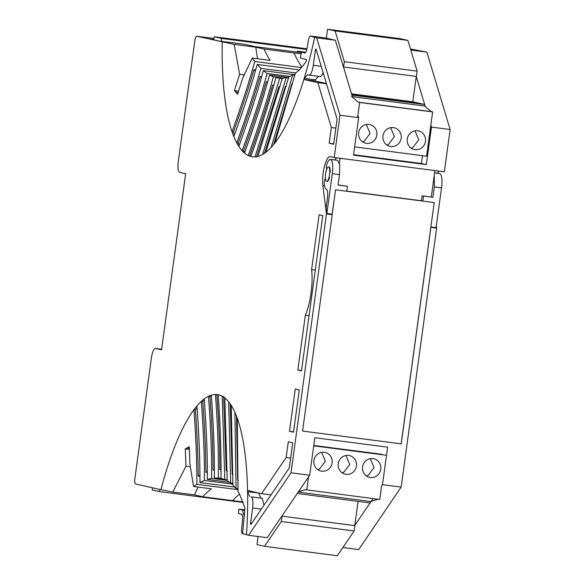 <?xml version="1.0" encoding="UTF-8"?>
<svg xmlns="http://www.w3.org/2000/svg" width="585" height="585" viewBox="0 0 585 585"><rect width="100%" height="100%" fill="white"/><g stroke="black" fill="none" stroke-linecap="round" stroke-linejoin="round"><path stroke-width="0.88" d="M306.92 48.796L214.256 36.775L213.832 39.853M306.789 49.498L221.613 38.449L214.256 36.775M221.613 38.449L221.218 41.294M159.829 489.469L159.537 491.619L152.18 489.945L152.473 487.795M159.537 491.619L243.17 502.464M325.472 178.564A3.108 0.856 -82.6 0 0 324.265 183.361A13.557 3.722 -82.6 0 0 326.357 189.233A8.541 2.347 -82.6 0 1 327.439 198.198L326.145 207.66L326.876 213.466L332.148 214.147L335.556 189.789L332.178 214.417M324.565 185.803L322.876 185.584L326.467 213.934L332.214 214.68L302.569 431.065L401.23 443.861L302.577 431.057M401.164 443.847L434.216 202.585L335.556 189.789M430.874 226.958L436.074 227.631L441.529 187.836A13.557 3.722 -82.6 0 0 439.627 173.562L434.589 172.904M335.483 189.774L346.744 191.236L347.424 186.264L338.101 184.904M346.759 191.09L421.405 200.779L422.085 195.799L432.915 197.35L434.341 186.907L434.253 175.368M432.915 197.35L422.085 195.799M434.216 202.585L422.889 201.116L423.569 196.136M422.889 201.116L421.405 200.779M347.424 186.264L338.086 185.05L339.512 174.601L339.731 164.736L337.611 160.327L330.43 159.398A13.557 3.722 -82.6 0 0 326.92 163.997A3.108 0.856 -82.6 0 0 326.796 169.05M330.262 172.027A7.283 1.996 -82.6 0 0 329.011 167.025L328.536 166.959A7.283 1.996 97.4 0 1 328.587 166.966A7.283 1.996 97.4 0 1 329.567 174.535A7.283 1.996 97.4 0 1 326.657 181.401A7.283 1.996 97.4 0 1 326.605 181.394A7.283 1.996 97.4 0 1 325.626 173.833A7.283 1.996 97.4 0 1 328.536 166.959M326.657 181.401L327.139 181.467A7.283 1.996 -82.6 0 0 329.538 177.292M330.43 159.398A13.557 3.722 -82.6 0 1 332.331 173.672L326.876 213.466M326.467 213.934L291.001 472.812L248.552 535.275L241.963 533.418L241.488 530.646L242.768 517.184L241.919 514.339L238.439 513.447L238.812 509.199L244.713 510.493M248.552 535.275L267.235 537.695L308.814 476.519L309.684 475.232L314.825 437.719L387.621 447.159L382.48 484.68L401.156 487.1L436.622 228.223L430.838 227.214M258.087 536.511L256.976 544.598L264.5 546.31L281.348 521.513L354.152 530.953L354.876 525.637L281.955 516.16L354.751 525.608L358.071 501.389M246.512 534.807A175.785 48.255 97.4 0 0 247.126 478.099A175.785 48.255 97.4 0 0 244.903 452.615A175.785 48.255 97.4 0 0 242.578 438.158A175.785 48.255 97.4 0 0 237.247 418.165L238.044 491.583L239.74 494.559L244.918 507.948L244.201 516.504L242.417 510.259M244.194 516.504L242.578 533.593M244.771 509.74L238.812 509.199M238.219 480.3L237.627 479.546L236.494 416.147M237.247 418.165A175.785 48.255 -82.6 0 0 234.877 412.271L236.069 488.672L238.095 488.936M236.069 488.672L232.918 485.023L231.207 405.361A175.785 48.255 97.4 0 1 234.877 412.271M231.207 405.361A175.785 48.255 -82.6 0 0 228.691 401.836L230.702 483.042L232.94 483.327M230.241 403.906L232.208 474.223L233.013 474.852M230.702 483.042L227.214 480.695L224.83 397.954A175.785 48.255 97.4 0 1 228.691 401.836M224.83 397.954A175.785 48.255 -82.6 0 0 222.205 396.213L224.786 479.546L227.221 479.861M223.638 396.403L226.263 470.969L227.265 471.364M224.786 479.546L221.013 478.406L221.042 469.755C221.057 446.523 220.106 421.529 218.183 394.758A175.785 48.255 97.4 0 1 222.205 396.213M218.183 394.758A175.785 48.255 -82.6 0 0 217.349 394.626A175.785 48.255 -82.6 0 0 215.463 394.517C217.437 421.485 218.424 446.457 218.432 469.433L218.41 478.025L221.013 478.362M218.066 394.736A175.785 48.255 -82.6 0 0 216.896 394.699L215.463 394.517A175.785 48.255 97.4 0 0 211.309 395.182C213.379 423.372 214.402 448.147 214.388 469.499L214.381 478.011L218.41 478.025M216.896 394.699C218.87 421.675 219.865 446.647 219.865 469.623L221.042 469.777M221.042 469.726L219.865 469.623M224.062 479.269L214.381 478.011M211.361 395.848A175.785 48.255 -82.6 0 0 209.942 396.476L208.501 396.286C210.556 423.979 211.602 448.512 211.616 469.887L211.616 478.362L227.214 480.387M211.309 395.182A175.785 48.255 -82.6 0 0 208.501 396.286A175.785 48.255 97.4 0 0 204.231 398.933C206.293 427.087 207.331 451.108 207.346 470.998L207.361 479.422L211.616 478.362M209.942 396.476C211.997 424.169 213.035 448.702 213.057 470.077L214.395 469.85M213.057 470.077L214.395 470.245M229.781 482.332L207.361 479.422M204.326 400.177A175.785 48.255 -82.6 0 0 202.776 401.529L201.335 401.347C203.324 428.33 204.355 451.905 204.421 472.073L204.45 480.482L232.932 484.175M204.231 398.933A175.785 48.255 -82.6 0 0 201.335 401.347A175.785 48.255 97.4 0 0 196.94 405.961C198.841 432.498 199.836 455.24 199.916 474.194L199.96 482.581L204.45 480.482M202.776 401.529C204.765 428.512 205.788 452.088 205.861 472.256L207.353 471.678M205.861 472.256L207.353 472.453M234.834 487.108L199.96 482.588M197.072 407.723A175.785 48.255 -82.6 0 0 195.397 409.895L193.964 409.712C195.741 434.655 196.699 456.731 196.831 475.941L196.889 484.329L238.08 489.674M196.94 405.961A175.785 48.255 -82.6 0 0 193.964 409.712A175.785 48.255 97.4 0 0 160.904 489.711L172.824 492.08L185.957 466.216L190.403 466.786M195.397 409.895C197.174 434.838 198.132 456.914 198.264 476.131L199.924 475.159M198.264 476.131L199.931 476.344M189.401 449.426L185.306 448.892L189.284 446.684L189.913 464.007L193.555 486.479L211.412 488.797A326.042 89.498 -82.6 0 0 202.651 496.745L242.994 501.981M193.555 486.479L196.889 484.329M185.306 448.892L185.957 466.216M172.824 492.08L194.432 494.881L198.11 487.071M426.326 164.612L353.523 155.171L358.663 117.651L339.987 115.23L334.196 157.511L444.351 171.8L450.143 129.519L431.467 127.099L426.326 164.612L421.405 163.5L422.48 155.676M274.957 142.886A175.785 48.255 97.4 0 0 285.275 126.448A175.785 48.255 97.4 0 0 291.301 113.892A175.785 48.255 97.4 0 0 300.163 90.924A175.785 48.255 97.4 0 0 314.65 37.367L310.108 35.977L308.719 38.727L306.511 51.027L305.129 53.016L301.45 52.167L300.368 57.944L306.591 59.692L306.306 61.169C302.555 66.661 298.898 70.683 295.345 73.242L274.957 142.886A175.785 48.255 97.4 0 1 271.169 147.383L292.734 74.99L288.822 76.898L265.882 152.261A175.785 48.255 97.4 0 1 262.577 154.462L286.226 77.71L282.336 78.288L257.919 156.407A175.785 48.255 97.4 0 1 254.987 156.882L279.762 78.251L275.915 77.608L273.626 85.849C267.491 107.779 259.886 131.325 250.826 156.48A175.785 48.255 97.4 0 1 248.201 155.508L249.641 155.698C258.753 130.535 266.387 107.018 272.53 85.161L273.7 85.6M271.169 147.383A175.785 48.255 97.4 0 1 265.882 152.261M262.577 154.462A175.785 48.255 97.4 0 1 257.919 156.407M254.987 156.882A175.785 48.255 97.4 0 1 250.826 156.48M250.914 156.239A175.785 48.255 97.4 0 1 249.641 155.698M244.479 153.058A175.785 48.255 97.4 0 0 248.201 155.508C257.554 129.629 265.18 106.112 271.096 84.979L273.37 76.796L269.583 75.026L267.316 83.129C261.722 103.15 254.102 126.455 244.479 153.058A175.785 48.255 97.4 0 1 242.131 150.776L243.572 150.967C252.961 125.139 260.522 102.053 266.255 81.724L267.484 82.543M244.786 152.224A175.785 48.255 97.4 0 1 243.572 150.967M238.819 146.411A175.785 48.255 97.4 0 0 242.131 150.776C251.835 123.983 259.396 100.905 264.815 81.534L267.082 73.476L263.36 70.617L261.093 78.631C255.872 97.227 248.442 119.815 238.819 146.411A175.785 48.255 97.4 0 1 236.742 142.864L238.183 143.054C247.316 117.885 254.607 95.713 260.069 76.54L261.349 77.761M239.309 145.073A175.785 48.255 97.4 0 1 238.183 143.054M234.49 134.791A175.785 48.255 97.4 0 1 233.473 131.947L232.033 131.757A175.785 48.255 97.4 0 0 233.832 136.597A175.785 48.255 97.4 0 0 236.742 142.864C246.197 116.722 253.488 94.551 258.628 76.35L260.903 68.357L257.239 64.452L254.95 72.423C249.905 90.141 242.863 111.53 233.839 136.597M222.234 42.018A175.785 48.255 97.4 0 0 232.033 131.757C240.691 107.662 247.513 86.894 252.508 69.461L254.804 61.498L252.245 58.069L242.79 78.01L237.547 94.331L234.388 90.617L239.638 74.295L234.154 44.38L196.852 36.255L214.022 38.478L196.816 36.248A5.024 1.382 97.4 0 1 196.852 36.255M332.214 214.68L332.148 214.147M334.912 159.976A17.579 4.826 97.4 0 1 336.784 157.848M322.876 185.584A17.579 4.826 97.4 0 1 324.404 166.586A17.579 4.826 97.4 0 1 330.167 156.605A17.579 4.826 97.4 0 1 330.291 156.626L334.196 157.511M301.538 370.554L297.831 370.078L305.348 315.205A32.372 8.885 -82.6 0 0 311.586 269.641L319.103 214.768L322.766 215.602L301.494 370.905L297.831 370.078M309.055 315.688L305.348 315.205M315.3 270.124L311.586 269.641M290.65 458.062L286.153 457.477L288.31 441.748L292.749 442.757L289.297 467.927L251.031 524.27A1.484 0.41 -82.6 0 1 250.819 524.423A1.484 0.41 -82.6 0 1 250.607 522.858L252.647 507.992C253.349 501.594 252.881 497.886 251.236 496.87L262.255 498.303L263.996 505.177M270.987 494.888L261.575 493.667L247.857 490.552L247.638 491.685L258.621 492.994M316.097 49.264L337.084 119.062L333.64 144.239L329.201 143.23L331.351 127.501L317.874 82.66L304.156 79.545L304.258 78.383A345.574 94.858 -82.6 0 0 307.578 74.77L309.012 75.099A10.574 2.903 -82.6 0 0 309.092 75.114A10.574 2.903 -82.6 0 0 313.289 65.271L315.33 50.398A1.477 0.41 -82.6 0 1 315.915 49.023A1.477 0.41 -82.6 0 1 316.097 49.264M333.699 143.815L329.201 143.23M335.856 128.086L331.351 127.501M326.481 83.779L317.874 82.66M326.401 83.531L315.176 80.979L315.271 79.809A345.574 94.858 -82.6 0 0 318.481 76.328M309.165 75.114L320.032 76.525A10.574 2.903 -82.6 0 0 320.105 76.54A10.574 2.903 -82.6 0 0 323.044 72.364M341.83 158.718L340.075 158.316L339.424 163.069M450.143 129.519L426.853 52.123L410.787 50.039M351.497 93.834L412.805 101.79L416.264 76.576L424.659 104.481M424.776 104.869L425.288 106.572M430.853 125.051L431.467 127.099M310.108 35.977L326.357 38.083M305.465 52.54L301.524 52.028M273.597 144.59L291.805 84.072L292.61 83.611M294.825 75.268L292.734 74.99M264.5 153.263L285.326 86.478L286.292 86.251M288.529 78.01L286.226 77.71M256.42 157.065L278.891 86.785L279.981 86.872M282.255 78.58L279.762 78.258M282.299 78.441L275.937 77.615M283.82 78.156L273.37 76.803M288.661 77.498L269.583 75.026M233.473 131.947C241.861 108.664 248.683 87.896 253.948 69.652L255.279 71.297M238.592 91.158L234.388 90.617M244.311 74.902L239.638 74.295M426.853 52.123L410.48 49.001M326.342 38.186L327.571 29.25L335.095 30.961L407.891 40.402L417.134 71.129L416.41 76.445L343.483 66.975L352.543 97.315M407.891 40.402L400.367 38.69L327.571 29.25M273.78 85.322L272.53 85.161M335.095 30.961L344.338 61.688L417.134 71.129M401.23 443.861L430.874 227.477M436.622 228.223L436.322 225.847M437.404 173.27A17.579 4.826 97.4 0 1 439.276 171.142M213.876 39.517L210.286 39.049L218.79 40.979L245.13 44.394L254.95 46.624L301.355 52.65M297.209 52.109L297.334 51.166L301.48 52.109M297.334 51.166L305.662 52.248M301.867 67.041A326.042 89.498 97.4 0 1 293.911 52.935L263.981 49.052A326.459 89.615 -82.6 0 0 270.094 60.379L252.245 58.069M263.981 49.052L255.762 47.188L257.539 58.756M293.911 52.935L301.129 53.871M326.342 38.2L335.373 40.255L343.461 67.136M343.607 67.004L344.338 61.688M255.689 69.878L253.948 69.652M261.634 76.745L260.069 76.54M267.667 81.907L266.255 81.724M258.658 493.118L260.815 497.974M434.882 170.783L431.291 196.999M301.436 67.546L254.804 61.498M234.154 44.38L255.762 47.188M295.813 72.891L260.903 68.365M299.213 69.9L257.239 64.452M289.933 76.445L267.082 73.476M294.964 74.719L263.36 70.617M357.918 115.165L358.663 117.651M286.153 457.477L261.575 493.667M247.638 491.685L249.802 496.548M299.301 389.924L293.509 432.213L289.458 431.291L295.257 389.01L299.301 389.924M289.458 431.291L293.568 431.825M160.904 489.711L135.53 483.949A5.024 1.382 97.4 0 1 134.857 478.669L151.449 357.537C152.451 351.673 153.796 348.645 155.478 348.455L161.555 349.83L185.672 173.738L179.602 172.363C178.067 171.442 177.613 168.005 178.228 162.045L194.82 40.921A5.024 1.382 97.4 0 1 196.816 36.248M155.405 348.441L161.635 349.252L155.405 348.441M314.65 37.367L316.697 37.835L339.987 115.23M335.373 40.255L316.697 37.835M291.001 472.812L309.684 475.232M282.08 516.189L281.348 521.513M202.651 496.745L194.432 494.881M264.5 546.31L337.296 555.75L354.152 530.953M342.898 547.509L358.707 549.564L401.156 487.1M298.43 491.795L305.414 489.689L379.753 499.466L381.603 485.967L382.48 484.68M354.773 525.447L373.025 498.596M357.596 117.512L359.658 102.47L432.644 111.94L431.299 111.633L424.615 106.009L424.82 104.518L412.805 101.79M351.629 96.54L358.305 102.163L359.658 102.47M354.664 146.879L426.582 156.21L432.644 111.94M392.608 99.362L401.924 101.483L422.041 104.093L412.725 101.973L392.608 99.362M412.498 102.85L412.725 101.973M368.279 96.211L377.596 98.324L397.712 100.934L388.396 98.821L368.279 96.211M388.169 99.699L388.396 98.821M351.797 94.836L373.384 97.775L364.067 95.662L351.563 94.039M363.833 96.54L364.067 95.662M362.4 141.745L364.206 141.219L370.093 133.431L366.312 124.51M386.729 144.897L388.542 144.378L394.429 136.59L390.648 127.662M411.058 148.056L412.871 147.53L418.758 139.749L414.977 130.821M364.506 125.036A9.543 9.17 102.8 0 0 358.561 134.66A9.543 9.17 102.8 0 0 365.618 143.201A9.543 9.17 102.8 0 0 370.956 142.755A9.543 9.17 102.8 0 0 376.908 133.131A9.543 9.17 102.8 0 0 369.844 124.59A9.543 9.17 102.8 0 0 364.506 125.036M388.835 128.188A9.543 9.17 102.8 0 0 382.89 137.811A9.543 9.17 102.8 0 0 389.946 146.352A9.543 9.17 102.8 0 0 395.292 145.906A9.543 9.17 102.8 0 0 401.237 136.283A9.543 9.17 102.8 0 0 394.173 127.742A9.543 9.17 102.8 0 0 388.835 128.188M413.164 131.347A9.543 9.17 102.8 0 0 407.218 140.97A9.543 9.17 102.8 0 0 414.275 149.511A9.543 9.17 102.8 0 0 419.62 149.065A9.543 9.17 102.8 0 0 425.566 139.442A9.543 9.17 102.8 0 0 418.509 130.901A9.543 9.17 102.8 0 0 413.164 131.347M351.834 95.048L424.82 104.518M352.338 96.635L424.615 106.009M358.305 102.163L431.299 111.633M353.589 154.696L421.405 163.5M371.153 501.345L378.1 499.254M308.566 476.885L306.767 489.996M366.349 475.89L368.155 475.371L374.042 467.583L370.261 458.655M342.013 472.738L343.826 472.212L349.713 464.424L345.932 455.503M317.684 469.579L319.498 469.06L325.384 461.272L321.604 452.344M374.905 476.899A9.543 9.17 102.8 0 0 380.85 467.276A9.543 9.17 102.8 0 0 373.793 458.735A9.543 9.17 102.8 0 0 368.455 459.181A9.543 9.17 102.8 0 0 362.503 468.804A9.543 9.17 102.8 0 0 369.566 477.345A9.543 9.17 102.8 0 0 374.905 476.899M350.576 473.748A9.543 9.17 102.8 0 0 356.521 464.124A9.543 9.17 102.8 0 0 349.464 455.583A9.543 9.17 102.8 0 0 344.119 456.029A9.543 9.17 102.8 0 0 338.174 465.653A9.543 9.17 102.8 0 0 345.238 474.194A9.543 9.17 102.8 0 0 350.576 473.748M326.247 470.589A9.543 9.17 102.8 0 0 332.192 460.965A9.543 9.17 102.8 0 0 325.136 452.424A9.543 9.17 102.8 0 0 319.79 452.87A9.543 9.17 102.8 0 0 313.845 462.494A9.543 9.17 102.8 0 0 320.902 471.035A9.543 9.17 102.8 0 0 326.247 470.589M370.437 502.99L297.443 493.521M370.641 501.499L298.218 492.102M385.822 455.196L313.706 445.843M381.771 454.274L313.765 445.456M434.341 186.907L441.529 187.836M332.331 173.672L339.512 174.601M232.589 500.628A326.51 89.629 97.4 0 1 239.514 494.142M189.35 448.329L186.915 448.008M251.879 523.027L250.607 522.858M261.327 509.118L252.647 507.992M315.176 80.979L304.156 79.545M315.271 79.809L304.258 78.383M321.223 66.295L313.289 65.271M316.485 50.544L315.33 50.398M235.667 92.101L238.175 92.43M262.255 498.303L251.236 496.87M320.105 76.54L309.092 75.114"/></g></svg>
